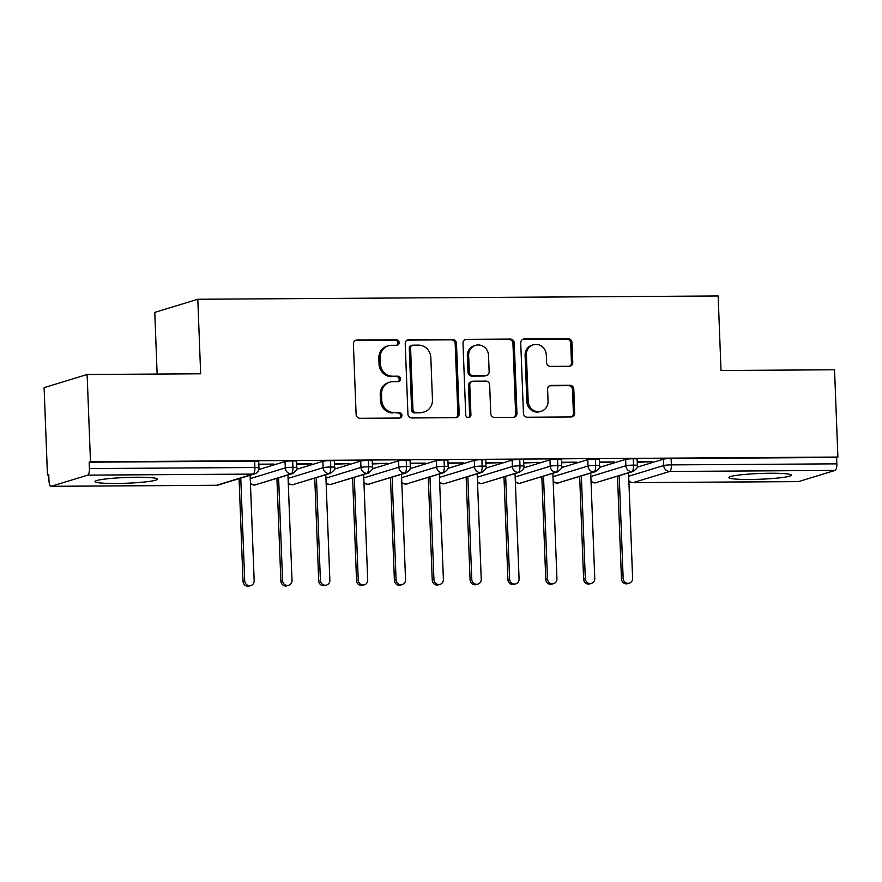 <?xml version="1.0" encoding="UTF-8"?>
<svg xmlns="http://www.w3.org/2000/svg" width="882" height="882" viewBox="0 0 882 882"><rect width="100%" height="100%" fill="white"/><g stroke="black" fill="none" stroke-linecap="round" stroke-linejoin="round"><path stroke-width="1.32" d="M399.138 342.514A2.756 2.591 73 0 0 396.426 339.791L356.956 340.044A3.936 3.693 73 0 0 353.395 343.98L356.108 414.397A3.936 3.693 73 0 0 359.966 418.288L399.436 418.035A2.756 2.591 73 0 0 401.927 415.279A2.756 2.591 73 0 0 399.226 412.555L394.122 412.589A12.58 11.83 73 0 1 381.752 400.141L381.52 394.276A12.58 11.83 73 0 1 389.734 382.171A12.58 11.83 73 0 1 392.931 381.685L398.036 381.652A2.756 2.591 73 0 0 400.538 378.896A2.756 2.591 73 0 0 397.826 376.173L392.722 376.206A12.58 11.83 73 0 1 380.351 363.759L380.131 357.894A12.58 11.83 73 0 1 388.334 345.788A12.58 11.83 73 0 1 391.531 345.303L396.635 345.27A2.756 2.591 73 0 0 399.138 342.514M396.657 345.27A2.756 2.591 73 0 0 395.125 340.187L355.655 340.441A3.936 3.693 73 0 0 355.325 340.452M399.458 418.035A2.756 2.591 73 0 0 397.925 412.952L394.122 412.589M398.058 381.652A2.756 2.591 73 0 0 396.525 376.57L392.722 376.206M749.921 479.466A31.245 2.878 -2.2 0 1 728.874 477.559A31.245 2.878 -2.2 0 1 770.262 473.248A31.245 2.878 -2.2 0 1 791.319 475.155A31.245 2.878 -2.2 0 1 749.921 479.466M116.038 483.468A31.245 2.878 -2.2 0 1 94.991 481.561A31.245 2.878 -2.2 0 1 136.379 477.25A31.245 2.878 -2.2 0 1 157.426 479.158A31.245 2.878 -2.2 0 1 116.038 483.468M569.199 366.284A3.936 3.693 73 0 0 572.76 362.348L571.999 342.591A3.936 3.693 73 0 0 568.14 338.71L524.305 338.986A3.936 3.693 73 0 0 520.744 342.922L523.445 413.338A3.936 3.693 73 0 0 527.315 417.23L571.15 416.954A3.936 3.693 73 0 0 574.711 413.019L573.796 389.149A3.936 3.693 73 0 0 569.926 385.258L551.173 385.379A3.936 3.693 73 0 0 547.601 389.315L548.064 401.156A10.518 9.889 73 0 1 541.195 411.277A10.518 9.889 73 0 1 528.186 401.277L526.4 354.917A10.518 9.889 73 0 1 533.268 344.796A10.518 9.889 73 0 1 546.278 354.796L546.575 362.513A3.936 3.693 73 0 0 550.445 366.405L569.199 366.284M51.189 486.302L216.663 485.254L253.167 474.086L87.693 475.133L51.189 486.302A6.009 1.973 -90.4 0 1 50.991 486.324A6.009 1.973 -90.4 0 1 49.006 480.922L48.753 474.538L47.452 474.935L44.1 387.65L87.131 374.497L90.482 461.782L89.17 462.179L89.424 468.562L254.898 467.515L254.644 461.132L89.17 462.179M87.131 374.497L200.655 373.781L197.8 299.252L718.146 295.966L721.013 370.495L834.548 369.779L837.9 457.063L90.482 461.782M456.479 343.33A3.936 3.693 73 0 0 452.609 339.438L408.785 339.713A3.936 3.693 73 0 0 405.213 343.649L407.925 414.066A3.936 3.693 73 0 0 411.784 417.958L455.619 417.682A3.936 3.693 73 0 0 459.18 413.746L456.479 343.33L455.178 343.726A3.936 3.693 73 0 0 451.308 339.835L407.473 340.11A3.936 3.693 73 0 0 407.153 340.132M466.545 339.35L510.38 339.074A3.936 3.693 73 0 1 514.239 342.966L516.951 413.382A3.936 3.693 73 0 1 513.379 417.318L494.626 417.44A3.936 3.693 73 0 1 490.756 413.548L489.664 384.982A3.936 3.693 73 0 0 485.795 381.101L473.347 381.178A3.936 3.693 73 0 0 469.786 385.114L470.933 414.849A2.756 2.591 73 0 1 469.136 417.495A2.756 2.591 73 0 1 465.729 414.882L462.984 343.285A3.936 3.693 73 0 1 466.545 339.35L510.38 339.074M197.8 299.252L154.769 312.404L157.139 374.056M87.693 475.133A6.009 1.973 -90.4 0 0 89.424 468.562M837.9 457.063L836.599 457.46L836.842 463.844A6.009 1.973 89.6 0 1 835.111 470.415L798.607 481.583A6.009 1.973 89.6 0 1 798.419 481.616A6.009 1.973 89.6 0 1 798.221 481.583M48.775 474.935L47.452 474.935M258.823 464.682L272.317 464.086M272.329 464.594L274.026 464.075L258.801 464.175M836.599 457.46L671.125 458.508L671.367 464.88L836.842 463.844M628.69 476.236L663.738 465.52L663.496 459.147L637.212 467.184M663.496 459.147A6.009 0.551 -2.2 0 1 671.125 458.508M254.644 461.132A6.009 0.551 -2.2 0 1 258.702 461.507L258.944 467.879A6.009 0.551 -2.2 0 0 254.898 467.515A6.009 1.973 -90.4 0 1 253.167 474.086A6.009 5.645 73 0 0 254.7 473.855A6.009 6.009 0 0 0 258.944 467.879M590.852 476.478L625.889 465.762L625.647 459.379A6.009 0.551 -2.2 0 1 633.276 458.75A6.009 0.551 -2.2 0 1 637.135 459.114L637.388 465.498A6.009 0.551 -2.2 0 0 633.519 465.123A6.009 1.973 89.6 0 1 631.799 471.705L595.295 482.862A6.009 1.973 89.6 0 1 595.118 482.895A6.009 1.973 89.6 0 1 595.096 482.895A6.009 1.973 89.6 0 1 594.854 482.851M625.647 459.379L599.363 467.416M637.256 462.3L652.471 461.694L637.245 461.793M553.003 476.71L588.051 465.994L587.798 459.621A6.009 0.551 -2.2 0 1 595.438 458.982A6.009 0.551 -2.2 0 1 599.297 459.357L599.539 465.729A6.009 0.551 -2.2 0 0 595.681 465.365A6.009 1.973 89.6 0 1 593.95 471.936L557.446 483.104A6.009 1.973 89.6 0 1 557.281 483.138A6.009 1.973 89.6 0 1 557.259 483.138A6.009 1.973 89.6 0 1 557.016 483.093M587.798 459.621L561.525 467.658M599.418 462.532L614.622 461.925L599.396 462.025M515.154 476.953L550.203 466.236L549.96 459.864A6.009 0.551 -2.2 0 1 557.589 459.224A6.009 0.551 -2.2 0 1 561.448 459.588L561.691 465.972A6.009 0.551 -2.2 0 0 557.832 465.597A6.009 1.973 89.6 0 1 556.112 472.179L519.597 483.347A6.009 1.973 89.6 0 1 519.432 483.369A6.009 1.973 89.6 0 1 519.41 483.369A6.009 1.973 89.6 0 1 519.167 483.325M549.96 459.864L523.676 467.901M561.569 462.774L576.784 462.168L561.558 462.267M477.316 477.195L512.354 466.479L512.111 460.095A6.009 0.551 -2.2 0 1 519.752 459.467A6.009 0.551 -2.2 0 1 523.61 459.831L523.853 466.214A6.009 0.551 -2.2 0 0 519.994 465.839A6.009 1.973 89.6 0 1 518.263 472.421L481.759 483.579A6.009 1.973 89.6 0 1 481.594 483.612A6.009 1.973 89.6 0 1 481.572 483.612A6.009 1.973 89.6 0 1 481.318 483.568M512.111 460.095L485.839 468.133M523.732 463.017L538.935 462.411L523.71 462.499M439.468 477.427L474.516 466.71L474.273 460.338A6.009 0.551 -2.2 0 1 481.903 459.698A6.009 0.551 -2.2 0 1 485.762 460.073L486.004 466.446A6.009 0.551 -2.2 0 0 482.145 466.082A6.009 1.973 89.6 0 1 480.425 472.653L443.911 483.821A6.009 1.973 89.6 0 1 443.745 483.854A6.009 1.973 89.6 0 1 443.723 483.854A6.009 1.973 89.6 0 1 443.481 483.81M474.273 460.338L447.99 468.375M485.883 463.248L501.086 462.642L485.861 462.741M401.63 477.669L436.667 466.953L436.425 460.58A6.009 0.551 -2.2 0 1 444.054 459.941A6.009 0.551 -2.2 0 1 447.924 460.305L448.166 466.688A6.009 0.551 -2.2 0 0 444.308 466.313A6.009 1.973 89.6 0 1 442.577 472.895L406.073 484.064A6.009 1.973 89.6 0 1 405.896 484.086A6.009 1.973 89.6 0 1 405.874 484.086A6.009 1.973 89.6 0 1 405.632 484.042M436.425 460.58L410.141 468.618M448.045 463.491L463.248 462.885L448.023 462.984M363.781 477.912L398.829 467.195L398.587 460.812A6.009 0.551 -2.2 0 1 406.216 460.183A6.009 0.551 -2.2 0 1 410.075 460.547L410.317 466.931A6.009 0.551 -2.2 0 0 406.459 466.556A6.009 1.973 89.6 0 1 404.739 473.138L368.224 484.295A6.009 1.973 89.6 0 1 368.059 484.328A6.009 1.973 89.6 0 1 368.037 484.328A6.009 1.973 89.6 0 1 367.794 484.284M398.587 460.812L372.303 468.849M410.196 463.734L425.4 463.127L410.174 463.215M325.943 478.143L360.981 467.427L360.738 461.054A6.009 0.551 -2.2 0 1 368.367 460.415A6.009 0.551 -2.2 0 1 372.226 460.79L372.48 467.162A6.009 0.551 -2.2 0 0 368.61 466.798A6.009 1.973 89.6 0 1 366.89 473.369L330.386 484.538A6.009 1.973 89.6 0 1 330.21 484.571A6.009 1.973 89.6 0 1 330.188 484.571A6.009 1.973 89.6 0 1 329.945 484.527M360.738 461.054L334.454 469.092M372.347 463.965L387.562 463.359L372.336 463.458M288.094 478.386L323.143 467.669L322.889 461.297A6.009 0.551 -2.2 0 1 330.53 460.658A6.009 0.551 -2.2 0 1 334.388 461.021L334.631 467.405A6.009 0.551 -2.2 0 0 330.772 467.03A6.009 1.973 89.6 0 1 329.041 473.612L292.537 484.78A6.009 1.973 89.6 0 1 292.372 484.802A6.009 1.973 89.6 0 1 292.35 484.802A6.009 1.973 89.6 0 1 292.107 484.758M322.889 461.297L296.617 469.334M334.51 464.208L349.713 463.601L334.487 463.7M250.245 478.628L285.294 467.912L285.051 461.529A6.009 0.551 -2.2 0 1 292.681 460.9A6.009 0.551 -2.2 0 1 296.539 461.264L296.782 467.636A6.009 0.551 -2.2 0 0 292.923 467.273A6.009 1.973 89.6 0 1 291.203 473.855L254.689 485.012A6.009 1.973 89.6 0 1 254.523 485.045A6.009 1.973 89.6 0 1 254.501 485.045A6.009 1.973 89.6 0 1 254.259 485.001M285.051 461.529L258.768 469.566M296.661 464.439L311.875 463.844L296.65 463.932M292.681 460.9L292.923 467.273A6.009 0.551 -2.2 0 0 285.294 467.912A6.009 5.645 73 0 0 292.537 473.623L254.523 485.045A6.009 6.009 0 0 1 250.433 483.49M330.53 460.658L330.772 467.03A6.009 0.551 -2.2 0 0 323.143 467.669A6.009 5.645 73 0 0 330.386 473.38L292.372 484.802M368.367 460.415L368.61 466.798A6.009 0.551 -2.2 0 0 360.981 467.427A6.009 5.645 73 0 0 368.224 473.149L330.21 484.571A6.009 6.009 0 0 1 326.131 483.016M406.216 460.183L406.459 466.556A6.009 0.551 -2.2 0 0 398.829 467.195A6.009 5.645 73 0 0 406.073 472.906L368.059 484.328M444.054 459.941L444.308 466.313A6.009 0.551 -2.2 0 0 436.667 466.953A6.009 5.645 73 0 0 443.911 472.664L405.896 484.086A6.009 6.009 0 0 1 401.817 482.542M481.903 459.698L482.145 466.082A6.009 0.551 -2.2 0 0 474.516 466.71A6.009 5.645 73 0 0 481.759 472.432L443.745 483.854M519.752 459.467L519.994 465.839A6.009 0.551 -2.2 0 0 512.354 466.479A6.009 5.645 73 0 0 519.608 472.19L481.594 483.612A6.009 6.009 0 0 1 477.504 482.068M557.589 459.224L557.832 465.597A6.009 0.551 -2.2 0 0 550.203 466.236A6.009 5.645 73 0 0 557.446 471.947L519.432 483.369M595.438 458.982L595.681 465.365A6.009 0.551 -2.2 0 0 588.051 465.994A6.009 5.645 73 0 0 595.295 471.716L557.281 483.138A6.009 6.009 0 0 1 553.19 481.583M633.276 458.75L633.519 465.123A6.009 0.551 -2.2 0 0 625.889 465.762A6.009 5.645 73 0 0 633.133 471.473L595.118 482.895M388.334 345.788L387.033 346.185A12.58 11.83 73 0 0 378.819 358.29L380.131 357.894M391.421 376.603A12.58 11.83 73 0 1 379.051 364.167L378.819 358.29M389.734 382.171L388.433 382.567A12.58 11.83 73 0 0 380.219 394.673L381.52 394.276M392.81 412.985A12.58 11.83 73 0 1 380.451 400.549L380.219 394.673M455.95 417.66A3.936 3.693 73 0 0 457.879 414.143L455.178 343.726M413.074 345.16A2.756 2.591 73 0 0 410.582 347.916L412.952 409.733A2.756 2.591 73 0 0 415.665 412.456L421.045 412.423A12.58 11.83 73 0 0 424.242 411.938A12.58 11.83 73 0 0 432.456 399.822L430.835 357.574A12.58 11.83 73 0 0 418.465 345.127L413.074 345.16M412.379 345.27L411.078 345.667A2.756 2.591 73 0 0 409.281 348.313L410.582 347.916M424.242 411.938L422.941 412.335A12.58 11.83 73 0 1 419.744 412.82L414.364 412.853A2.756 2.591 73 0 1 411.651 410.13L409.281 348.313M513.71 417.296A3.936 3.693 73 0 0 515.639 413.779L512.938 343.363A3.936 3.693 73 0 0 509.068 339.471M472.355 381.333L471.054 381.73A3.936 3.693 73 0 0 468.485 385.511L469.621 415.246L470.933 414.849M468.452 417.594A2.756 2.591 73 0 0 469.621 415.246M488.518 355.347A10.518 9.889 73 0 0 475.508 345.358A10.518 9.889 73 0 0 468.651 355.479L469.279 371.807A3.936 3.693 73 0 0 473.138 375.699L485.585 375.622A3.936 3.693 73 0 0 489.146 371.686L488.518 355.347M475.508 345.358L474.207 345.755A10.518 9.889 73 0 0 467.35 355.876L468.651 355.479M486.588 375.467L485.276 375.864A3.936 3.693 73 0 1 484.284 376.019L471.837 376.096A3.936 3.693 73 0 1 467.978 372.204L467.35 355.876M533.268 344.796L531.956 345.193A10.518 9.889 73 0 0 525.099 355.314L526.4 354.917M541.195 411.277L539.894 411.673A10.518 9.889 73 0 1 526.885 401.674L525.099 355.314M571.47 416.932A3.936 3.693 73 0 0 573.41 413.415L572.484 389.546A3.936 3.693 73 0 0 568.625 385.666L549.861 385.776A3.936 3.693 73 0 0 549.541 385.798M569.529 366.273A3.936 3.693 73 0 0 571.459 362.756L570.698 342.999A3.936 3.693 73 0 0 566.839 339.107L523.004 339.383A3.936 3.693 73 0 0 522.673 339.405M250.907 585.516L249.209 586.034A5.005 4.708 -107 0 1 243.013 581.282L244.711 580.764A5.005 4.708 73 0 0 250.907 585.516A5.005 4.708 73 0 0 254.17 580.698L250.124 475.255M240.764 478.121L244.711 580.764M239.077 478.639L243.013 581.282M288.745 585.284L287.058 585.802A5.005 4.708 -107 0 1 280.862 581.04L282.56 580.521A5.005 4.708 73 0 0 288.745 585.284A5.005 4.708 73 0 0 292.019 580.466L287.962 475.023M278.613 477.879L282.56 580.521M276.915 478.397L280.862 581.04M326.594 585.042L324.896 585.56A5.005 4.708 -107 0 1 318.7 580.797L320.398 580.279A5.005 4.708 73 0 0 326.594 585.042A5.005 4.708 73 0 0 329.857 580.224L325.811 474.781M316.451 477.647L320.398 580.279M314.764 478.165L318.7 580.797M364.442 584.799L362.745 585.317A5.005 4.708 -107 0 1 356.548 580.565L358.246 580.047A5.005 4.708 73 0 0 364.442 584.799A5.005 4.708 73 0 0 367.706 579.981L363.649 474.538M354.299 477.405L358.246 580.047M352.602 477.923L356.548 580.565M402.28 584.568L400.582 585.086A5.005 4.708 -107 0 1 394.397 580.323L396.084 579.805A5.005 4.708 73 0 0 402.28 584.568A5.005 4.708 73 0 0 405.544 579.75L401.497 474.307M392.148 477.162L396.084 579.805M390.45 477.68L394.397 580.323M440.129 584.325L438.431 584.843A5.005 4.708 -107 0 1 432.235 580.08L433.933 579.562A5.005 4.708 73 0 0 440.129 584.325A5.005 4.708 73 0 0 443.392 579.507L439.346 474.064M429.986 476.93L433.933 579.562M428.288 477.449L432.235 580.08M477.967 584.082L476.28 584.601A5.005 4.708 -107 0 1 470.084 579.849L471.771 579.331A5.005 4.708 73 0 0 477.967 584.082A5.005 4.708 73 0 0 481.241 579.265L477.184 473.821M467.835 476.688L471.771 579.331M466.137 477.206L470.084 579.849M515.816 583.851L514.118 584.369A5.005 4.708 -107 0 1 507.922 579.606L509.62 579.088A5.005 4.708 73 0 0 515.816 583.851A5.005 4.708 73 0 0 519.079 579.033L515.033 473.59M505.673 476.445L509.62 579.088M503.986 476.964L507.922 579.606M553.653 583.608L551.967 584.127A5.005 4.708 -107 0 1 545.771 579.364L547.468 578.846A5.005 4.708 73 0 0 553.653 583.608A5.005 4.708 73 0 0 556.928 578.79L552.871 473.347M543.521 476.214L547.468 578.846M541.824 476.732L545.771 579.364M591.502 583.366L589.804 583.884A5.005 4.708 -107 0 1 583.608 579.132L585.306 578.614A5.005 4.708 73 0 0 591.502 583.366A5.005 4.708 73 0 0 594.766 578.548L590.719 473.116M581.359 475.971L585.306 578.614M579.672 476.489L583.608 579.132M629.351 583.134L627.653 583.652A5.005 4.708 -107 0 1 621.457 578.89L623.155 578.372A5.005 4.708 73 0 0 629.351 583.134A5.005 4.708 73 0 0 632.615 578.316L628.557 472.873M619.208 475.729L623.155 578.372M617.51 476.247L621.457 578.89M395.125 340.187L396.426 339.791M397.925 412.952L399.226 412.555M396.525 376.57L397.826 376.173M216.277 485.254A6.009 1.973 -90.4 0 0 216.465 485.287A6.009 1.973 -90.4 0 0 216.663 485.254A6.009 5.645 73 0 0 218.185 485.023L254.7 473.855M835.111 470.415L669.636 471.462L633.133 482.63L798.607 481.583M671.367 464.88A6.009 1.973 89.6 0 1 669.636 471.462A6.009 5.645 73 0 1 663.738 465.52A6.009 0.551 -2.2 0 1 671.367 464.88M628.866 480.701A6.009 5.645 73 0 0 633.133 482.63A6.009 1.973 89.6 0 1 632.945 482.652A6.009 1.973 89.6 0 1 632.703 482.608M250.422 483.093A6.009 5.645 73 0 0 256.034 484.791M288.271 482.851A6.009 5.645 73 0 0 293.871 484.549M326.108 482.608A6.009 5.645 73 0 0 331.72 484.306M363.957 482.377A6.009 5.645 73 0 0 369.569 484.075M401.795 482.134A6.009 5.645 73 0 0 407.407 483.832M439.644 481.892A6.009 5.645 73 0 0 445.256 483.59M477.482 481.66A6.009 5.645 73 0 0 483.093 483.358M515.331 481.418A6.009 5.645 73 0 0 520.942 483.115M553.179 481.175A6.009 5.645 73 0 0 558.78 482.873M591.017 480.944A6.009 5.645 73 0 0 596.629 482.641M379.051 364.167L380.351 363.759M380.451 400.549L381.752 400.141M355.655 340.441L356.956 340.044M457.879 414.143L459.18 413.746M407.473 340.11L408.785 339.713M451.308 339.835L452.609 339.438M411.651 410.13L412.952 409.733M414.364 412.853L415.665 412.456M419.744 412.82L421.045 412.423M512.938 343.363L514.239 342.966M515.639 413.779L516.951 413.382M468.485 385.511L469.786 385.114M467.978 372.204L469.279 371.807M471.837 376.096L473.138 375.699M484.284 376.019L485.585 375.622M526.885 401.674L528.186 401.277M549.861 385.776L551.173 385.379M568.625 385.666L569.926 385.258M572.484 389.546L573.796 389.149M573.41 413.415L574.711 413.019M523.004 339.383L524.305 338.986M566.839 339.107L568.14 338.71M570.698 342.999L571.999 342.591M571.459 362.756L572.76 362.348M50.991 486.324L216.465 485.287A6.009 6.009 0 0 0 218.185 485.023M628.877 481.109A6.009 6.009 0 0 0 632.945 482.652L798.419 481.616M288.282 483.259A6.009 6.009 0 0 0 292.35 484.802M292.537 473.623C296.473 470.613 297.895 468.618 296.782 467.636M330.386 473.38C334.322 470.371 335.733 468.375 334.631 467.405M363.968 482.785A6.009 6.009 0 0 0 368.037 484.328M368.224 473.149C372.16 470.128 373.582 468.144 372.48 467.162M406.073 472.906C410.009 469.897 411.42 467.901 410.317 466.931M439.655 482.3A6.009 6.009 0 0 0 443.723 483.854M443.911 472.664C447.858 469.654 449.269 467.658 448.166 466.688M481.759 472.432C485.695 469.411 487.118 467.427 486.004 466.446M515.342 481.826A6.009 6.009 0 0 0 519.41 483.369M519.608 472.19C523.544 469.18 524.955 467.184 523.853 466.214M557.446 471.947C561.382 468.937 562.804 466.942 561.691 465.972M591.039 481.352A6.009 6.009 0 0 0 595.096 482.895M595.295 471.716C599.231 468.695 600.642 466.71 599.539 465.729M633.133 471.473C637.069 468.463 638.491 466.468 637.388 465.498"/></g></svg>

